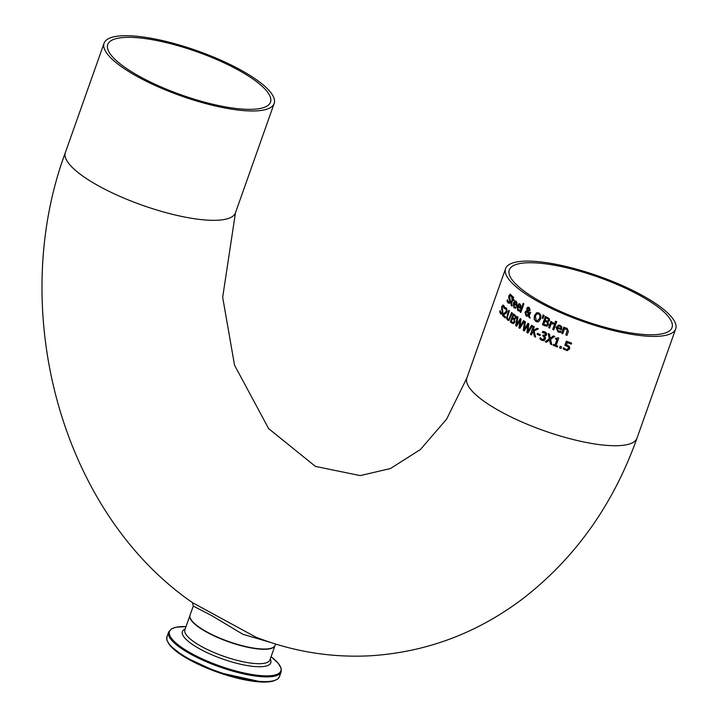 <?xml version="1.0" encoding="UTF-8"?>
<svg xmlns="http://www.w3.org/2000/svg" width="718" height="718" viewBox="0 0 718 718"><rect width="100%" height="100%" fill="white"/><g stroke="black" fill="none" stroke-linecap="round" stroke-linejoin="round"><path stroke-width="1.08" d="M571.322 344.03A89.93 23.891 -160.5 0 1 567.417 342.576L566.439 344.775L569.401 346.408L569.715 348.76L567.157 350.617L563.145 348.912L563.549 347.754A90.226 23.972 19.5 0 0 563.648 347.79L565.829 349.388L567.606 349.397L568.575 348.248L568.441 346.866L565.03 345.376L566.502 341.221M566.035 349.379L567.606 349.397L566.798 349.549L568.378 348.257L568.441 346.866M567.256 350.608L563.343 348.903L563.711 347.871M568.243 346.875L565.03 345.376M564.833 345.385L566.331 341.158A90.226 23.972 19.5 0 0 571.636 343.141L571.295 344.101A90.226 23.972 -160.5 0 1 567.211 342.585M515.686 308.273L514.187 307.816L513.442 303.175L515.345 300.923M515.38 307.223L516.045 307.116L515.38 307.223M516.529 305.635A89.93 23.891 -160.5 0 1 514.043 303.741L514.312 306.909L515.865 307.124A90.226 23.972 19.5 0 0 515.901 307.151L515.497 308.282L513.998 307.825L513.262 303.184L515.255 300.923L516.134 301.237L517.005 302.754L516.493 305.742A90.226 23.972 -160.5 0 1 513.855 303.75M516.529 303.077L515.982 302.054L515.057 301.964L515.982 302.054L514.878 301.973L514.133 302.96A90.226 23.972 19.5 0 0 516.134 304.486L516.529 303.077L514.878 301.973M516.134 304.486L516.35 303.086M515.192 307.232L515.865 307.124M506.98 301.048L507.464 299.684A90.226 23.972 19.5 0 0 507.5 299.72L508.398 301.982L509.843 301.47L508.694 297.306L508.963 295.565L510.327 294.156L512.284 296.211L511.826 297.512A90.226 23.972 -160.5 0 1 511.781 297.476L510.884 295.502L509.565 295.995L510.525 301.838L509.502 303.229L508.111 302.96L506.98 301.048L507.545 300.007M509.69 303.22L508.299 302.951L507.177 301.039M509.161 302.278L508.398 301.982M508.595 301.973L510.04 301.461L508.891 297.297L509.161 295.556L510.426 294.165M509.502 303.229L509.008 303.364M511.97 297.467L510.399 295.251M511.081 295.493L510.498 295.233M519.608 311.038L518.001 310.58L517.095 305.958L519.087 303.696M519.258 309.988L519.967 309.88L519.258 309.988M520.46 308.399A89.93 23.891 -160.5 0 1 517.75 306.514L518.136 309.673L519.787 309.889A90.226 23.972 19.5 0 0 519.832 309.916L519.428 311.047L517.822 310.589L516.915 305.967L518.988 303.696L519.94 304.001L520.9 305.518L520.424 308.507A90.226 23.972 -160.5 0 1 517.57 306.523M520.388 305.841L519.778 304.818L518.8 304.728L519.778 304.818L518.611 304.737L517.849 305.733A90.226 23.972 19.5 0 0 520.011 307.25L520.388 305.841L518.611 304.737M520.011 307.25L520.209 305.85M519.078 309.996L519.787 309.889M512.185 306.012L511.458 305.644L511.153 302.79L512.365 299.388A89.93 23.891 -160.5 0 1 511.979 299.056L512.239 298.329M512.176 299.397A90.226 23.972 -160.5 0 1 511.79 299.065L512.087 298.212A90.226 23.972 19.5 0 0 512.481 298.535L513.101 296.767A90.226 23.972 19.5 0 0 513.684 297.252L513.056 299.02A90.226 23.972 19.5 0 0 514.16 299.918L513.855 300.779A90.226 23.972 -160.5 0 1 512.76 299.882L511.378 304.073L512.293 305.06A90.226 23.972 19.5 0 0 512.329 305.087L511.997 306.021L511.27 305.653L510.965 302.799L512.365 299.388M512.481 298.535L513.244 296.893M512.76 299.882L512.948 299.873A89.93 23.891 -160.5 0 0 513.9 300.654M520.873 312.348A89.93 23.891 -160.5 0 1 520.29 311.962L523.287 303.499M520.11 311.971L523.144 303.409A90.226 23.972 19.5 0 0 523.871 303.885L520.837 312.456A90.226 23.972 -160.5 0 1 520.11 311.971L520.29 311.962M527.003 310.661L526.824 308.327L527.703 307.277L529.139 307.43L530.135 310.086L528.188 311.397L528.986 314.278L529.902 311.953A90.226 23.972 19.5 0 0 530.755 312.456L529.238 315.166L530.09 318.101A90.226 23.972 -160.5 0 1 528.969 317.455L528.672 315.749L526.088 315.965L525.02 312.357L525.917 311.074L527.183 310.661L526.994 308.318L528.26 307.169M530.055 317.966A89.93 23.891 -160.5 0 1 529.139 317.446M528.969 317.455L528.493 315.758M527.272 316.261L526.267 315.956L525.199 312.348L527.183 310.661M528.986 314.278L530.081 311.953M526.635 315.202L528.295 315.058L527.263 311.298L525.962 312.617L526.635 315.202L527.506 315.408M527.263 311.298L528.295 315.058M526.815 315.193L528.475 315.049M527.927 310.768L529.435 309.691L529.04 308.094L527.649 308.776L527.927 310.768L529.265 309.7L528.538 307.986M528.107 310.759L528.978 310.472L528.107 310.759M537.665 321.933L536.158 321.538L534.3 319.214L534.605 315.606L536.543 312.895L537.522 312.599M537.414 320.847L539.837 318.397L540.124 315.615L538.85 313.937L537.001 313.954M536.822 313.963L535.377 316.135L536.319 320.605L537.324 320.847L539.658 318.406L539.954 315.624L538.68 313.945L536.822 313.963L537.746 313.676M536.373 312.904L539.003 312.994L540.914 315.31L540.663 318.918L538.68 321.628L537.585 321.942L535.978 321.538L534.129 319.223L534.425 315.615L536.543 312.895M547.107 326.116L544.63 325.712A90.226 23.972 -160.5 0 1 542.449 324.644L545.348 316.45A90.226 23.972 19.5 0 0 547.367 317.428L549.288 318.738L549.566 320.632L547.825 321.906L548.579 324.644L546.515 326.205M547.287 326.107L544.809 325.703A89.93 23.891 -160.5 0 1 542.629 324.635L545.5 316.521M547.287 322.597L546.012 321.736A90.226 23.972 -160.5 0 1 544.854 321.179L545.034 321.17A89.93 23.891 -160.5 0 0 546.192 321.727L547.466 322.588L547.466 324.177L547.466 322.588M544.854 321.179L543.786 324.213A90.226 23.972 19.5 0 0 544.603 324.608L546.479 325.101L547.466 324.177M546.371 325.119L547.654 324.168M548.328 319.232L546.999 318.343A90.226 23.972 -160.5 0 1 546.03 317.868L546.21 317.859A89.93 23.891 -160.5 0 0 547.179 318.334L548.507 319.223L548.417 320.273L548.507 319.223M546.03 317.868L545.177 320.264A90.226 23.972 19.5 0 0 546.335 320.829L547.61 321.125L548.417 320.273M547.502 321.134L548.606 320.264M542.88 318.442A89.93 23.891 -160.5 0 1 542.359 318.173L543.248 314.96M542.18 318.182L543.095 314.888A90.226 23.972 19.5 0 0 544.19 315.444L542.844 318.523A90.226 23.972 -160.5 0 1 542.18 318.182L542.359 318.173M555.938 323.764L553.757 329.921A90.226 23.972 -160.5 0 1 552.707 329.454L554.888 323.297A90.226 23.972 19.5 0 0 555.938 323.764M552.707 329.454L555.05 323.369M553.793 329.84A89.93 23.891 -160.5 0 1 552.896 329.445M551.523 322.84L554.045 322.965L553.668 324.033A90.226 23.972 -160.5 0 1 553.614 324.015L551.218 323.71L549.674 328.081A90.226 23.972 -160.5 0 1 548.66 327.614L550.841 321.458A90.226 23.972 19.5 0 0 551.855 321.924L551.523 322.84L552.806 322.579M549.701 328A89.93 23.891 -160.5 0 1 548.839 327.605L550.993 321.529M553.793 324.006L551.397 323.701M551.218 323.71L552.151 323.522M560.686 332.344L558.254 331.922L556.145 327.354L558.739 325.066M557.024 327.911L558.371 331.025L560.83 331.195A90.226 23.972 19.5 0 0 560.893 331.222L560.489 332.353L558.065 331.931L555.965 327.363L558.64 325.066L560.085 325.353L561.745 326.834L561.53 329.813A90.226 23.972 -160.5 0 1 557.024 327.911L557.213 327.902A89.93 23.891 -160.5 0 0 561.557 329.733M559.816 331.312L560.83 331.195M560.785 327.175L559.726 326.178L558.263 326.116L557.303 327.121A90.226 23.972 19.5 0 0 560.731 328.566L560.982 327.166L559.914 326.169L558.451 326.107M558.918 325.99L558.263 326.116M560.731 328.566L560.982 327.166M556.405 322.696A89.93 23.891 -160.5 0 1 555.373 322.238L555.723 321.242M555.185 322.247L555.561 321.17A90.226 23.972 19.5 0 0 556.755 321.7L556.378 322.777A90.226 23.972 -160.5 0 1 555.185 322.247L555.373 322.238M565.829 334.938L567.337 329.966L566.412 329.077L564.384 329.113L562.759 333.708A90.226 23.972 -160.5 0 1 561.62 333.251L563.801 327.094A90.226 23.972 19.5 0 0 564.931 327.561L564.689 328.243L567.067 328.216L568.423 331.402L567.005 335.396A90.226 23.972 -160.5 0 1 565.829 334.938L567.534 329.957L565.533 328.925M567.032 335.315A89.93 23.891 -160.5 0 1 566.026 334.929M564.689 328.243L565.963 328.009M561.62 333.251L563.962 327.166M562.786 333.637A89.93 23.891 -160.5 0 1 561.808 333.242M502.124 314.134L500.868 313.856L499.907 311.944L500.258 310.975M504.386 308.381L503.004 306.155M501.164 312.877L502.492 312.375L501.586 308.193L501.891 306.46L503.067 305.069M501.658 313.183L500.958 312.886L502.295 312.384L501.927 309.566M501.72 309.575L501.685 306.469L503.722 305.437L504.691 307.124L504.224 308.426A90.226 23.972 -160.5 0 1 504.189 308.39L504.242 308.39M504.189 308.39L503.112 306.146M503.632 306.406L502.214 306.9L502.905 312.752L501.469 314.278M501.927 314.143L500.661 313.865L499.701 311.953L500.186 310.58A90.226 23.972 19.5 0 0 500.222 310.616L500.958 312.886M502.968 305.06L503.722 305.437M505.499 316.943L505.167 317.894A90.226 23.972 -160.5 0 1 502.51 315.507L506.711 311.136L506.45 309.108L505.005 308.902A90.226 23.972 -160.5 0 1 504.969 308.875L505.382 307.708L506.639 308.21L507.15 311.612L506.334 313.057L503.363 315.04A90.226 23.972 19.5 0 0 505.499 316.943M505.212 317.76A89.93 23.891 -160.5 0 1 502.708 315.498M502.51 315.507L503.121 314.331M502.923 314.34L506.522 311.145L506.253 309.117L505.005 308.902M504.969 308.875L505.571 307.717M509.268 320.291L507.689 320.022L506.693 318.245L508.9 310.391M507.832 319.106L508.981 319.151L511.593 312.545A90.226 23.972 19.5 0 0 512.266 313.048L509.089 320.3L507.5 320.031L506.504 318.254L508.757 310.275A90.226 23.972 19.5 0 0 509.376 310.786L507.177 317.715L507.832 319.106L509.17 319.142L508.021 319.097L509.17 319.142L511.737 312.653M509.089 320.3L508.55 320.461M513.648 323.513L511.853 323.082A90.226 23.972 -160.5 0 1 510.336 321.978L513.244 313.784A90.226 23.972 19.5 0 0 514.635 314.798L515.946 316.126L515.982 318.038L514.573 319.304L514.887 322.05L513.199 323.594M513.837 323.504L512.033 323.073A89.93 23.891 -160.5 0 1 510.525 321.969L513.388 313.892M514.106 319.986L513.235 319.106A90.226 23.972 -160.5 0 1 512.437 318.532L512.616 318.523A89.93 23.891 -160.5 0 0 513.415 319.097L514.285 319.977L514.097 321.574L514.285 319.977M512.437 318.532L511.36 321.556A90.226 23.972 19.5 0 0 511.934 321.969L513.28 322.49L514.097 321.574M513.217 322.508L514.285 321.565M515.183 316.611L514.285 315.705A90.226 23.972 -160.5 0 1 513.603 315.22L513.792 315.211A89.93 23.891 -160.5 0 0 514.465 315.696L515.371 316.602L515.165 317.661L515.371 316.602M513.603 315.22L512.76 317.616A90.226 23.972 19.5 0 0 513.558 318.2L514.483 318.505L515.165 317.661M513.558 318.2L514.662 318.496L513.738 318.191L514.662 318.496L515.345 317.652M519.85 326.753L523.512 320.632A90.226 23.972 19.5 0 0 524.328 321.125L519.868 328.377A90.226 23.972 -160.5 0 1 518.952 327.812L520.146 320.237L516.574 326.286A90.226 23.972 -160.5 0 1 515.712 325.73L517.166 316.557A90.226 23.972 19.5 0 0 517.938 317.078L516.691 324.644L520.263 318.595A90.226 23.972 19.5 0 0 521.071 319.115L519.85 326.753L523.593 320.793M516.691 324.644L520.308 318.819M516.628 326.196A89.93 23.891 -160.5 0 1 515.892 325.721L517.274 317.024M519.913 328.288A89.93 23.891 -160.5 0 1 519.132 327.803L520.146 320.237M523.269 330.424L524.553 321.26A90.226 23.972 19.5 0 0 525.414 321.772L524.302 329.329L528.008 323.279A90.226 23.972 19.5 0 0 528.906 323.791L527.811 331.429L531.607 325.299A90.226 23.972 19.5 0 0 532.514 325.784L527.883 333.044A90.226 23.972 -160.5 0 1 526.877 332.488L528.107 324.904L524.221 330.98A90.226 23.972 -160.5 0 1 523.269 330.424L524.705 321.44M527.936 332.964A89.93 23.891 -160.5 0 1 527.048 332.479M526.877 332.488L527.927 324.913M524.275 330.89A89.93 23.891 -160.5 0 1 523.449 330.415M527.811 331.429L531.742 325.371M524.302 329.329L528.134 323.351M532.944 330.495L537.217 328.261A90.226 23.972 19.5 0 0 538.401 328.862L534.102 330.98L535.682 337.155A90.226 23.972 -160.5 0 1 534.416 336.509L533.133 331.33L531.374 334.929A90.226 23.972 -160.5 0 1 530.44 334.435L533.339 326.232A90.226 23.972 19.5 0 0 534.273 326.726L532.944 330.495L537.297 328.305M531.401 334.839A89.93 23.891 -160.5 0 1 530.611 334.426L533.483 326.313M535.655 337.038A89.93 23.891 -160.5 0 1 534.596 336.5L533.133 331.33M540.259 334.624L539.909 335.62A90.226 23.972 -160.5 0 1 537.064 334.211L537.414 333.215A90.226 23.972 19.5 0 0 540.259 334.624M537.064 334.211L537.567 333.287M539.936 335.539A89.93 23.891 -160.5 0 1 537.244 334.202M544.522 335.414L545.707 334.561L545.599 333.475L544.738 332.766L542.413 332.596A90.226 23.972 -160.5 0 1 542.35 332.569L542.88 331.402M542.278 339.363L543.634 339.47L544.522 338.393L544.468 336.984L543.382 336.132A89.93 23.891 -160.5 0 1 542.943 335.925L543.239 335.1M542.817 331.402L544.971 331.869L546.47 333.116L546.649 334.956L544.495 336.186L545.384 337.218L545.402 338.986L544.038 340.511L541.821 340.359L539.882 338.842L540.295 337.675A90.226 23.972 19.5 0 0 540.367 337.711L542.099 339.372L543.634 339.47L544.289 336.993L543.203 336.141A90.226 23.972 -160.5 0 1 542.763 335.934L542.943 335.925M544.226 340.503L542.009 340.35L540.062 338.833L540.43 337.801M542.35 332.569L542.53 332.56A89.93 23.891 -160.5 0 1 542.53 332.56L542.943 331.402M542.763 335.934L543.086 335.028A90.226 23.972 19.5 0 0 543.436 335.189L545.15 335.153L545.42 333.484L542.413 332.596M544.038 340.511L543.275 340.682M545.213 341.732L549.27 338.797L548.193 333.565A90.226 23.972 19.5 0 0 549.432 334.13L550.266 338.214L553.443 335.898A90.226 23.972 19.5 0 0 554.664 336.428L550.589 339.318L551.756 344.622A90.226 23.972 -160.5 0 1 550.464 344.066L549.764 339.892L546.38 342.262A90.226 23.972 -160.5 0 1 545.213 341.732L549.458 338.788L548.426 333.78M551.738 344.523A89.93 23.891 -160.5 0 1 550.652 344.057M550.464 344.066L549.584 339.901M546.461 342.199A89.93 23.891 -160.5 0 1 545.402 341.723M550.266 338.214L553.497 335.988M557.033 338.429L557.985 337.792M554.996 345.026L556.935 339.533A90.226 23.972 -160.5 0 1 555.355 338.869L555.624 338.115L556.944 338.438L557.832 337.729A90.226 23.972 19.5 0 0 558.748 338.106L556.127 345.502A90.226 23.972 19.5 0 0 557.715 346.148L557.419 346.982A90.226 23.972 -160.5 0 1 553.111 345.196L553.407 344.362A90.226 23.972 19.5 0 0 554.996 345.026L557.132 339.524A89.93 23.891 -160.5 0 1 555.544 338.86L555.786 338.187M557.446 346.911A89.93 23.891 -160.5 0 1 553.3 345.187L553.569 344.434M561.611 346.866L561.054 348.436A90.226 23.972 -160.5 0 1 559.573 347.853L560.13 346.282A90.226 23.972 19.5 0 0 561.611 346.866M559.573 347.853L560.3 346.354M561.081 348.365A89.93 23.891 -160.5 0 1 559.771 347.844M643.75 296.247A90.226 23.972 19.5 0 0 557.132 264.529A90.226 23.972 19.5 0 0 505.589 268.631A90.226 23.972 19.5 0 0 558.775 311.845A90.226 23.972 19.5 0 0 657.562 336.32A90.226 23.972 19.5 0 0 675.701 328.871A90.226 23.972 19.5 0 0 643.75 296.247M539.837 301.147A86.322 22.931 -160.5 0 1 509.277 269.941A86.322 22.931 -160.5 0 1 598.3 277.139A86.322 22.931 -160.5 0 1 672.012 327.57A86.322 22.931 -160.5 0 1 654.663 334.696A86.322 22.931 -160.5 0 1 539.837 301.147M239.929 70.938A86.322 22.931 -160.5 0 1 270.498 102.153A86.322 22.931 -160.5 0 1 253.149 109.28A86.322 22.931 -160.5 0 1 158.642 85.864A86.322 22.931 -160.5 0 1 107.754 44.525A86.322 22.931 -160.5 0 1 157.062 40.603A86.322 22.931 -160.5 0 1 239.929 70.938M256.048 110.904A90.226 23.972 19.5 0 0 274.177 103.455A90.226 23.972 19.5 0 0 242.226 70.831A90.226 23.972 19.5 0 0 155.618 39.122A90.226 23.972 19.5 0 0 104.074 43.224A90.226 23.972 19.5 0 0 157.26 86.429A90.226 23.972 19.5 0 0 256.048 110.904M275.568 644.028L275.129 645.258A45.117 11.982 -160.5 0 1 249.352 647.313A45.117 11.982 -160.5 0 1 206.048 631.454A45.117 11.982 -160.5 0 1 190.073 615.138L193.277 606.1L211.666 615.577L242.846 634.272L270.354 642.368M505.589 268.631L466.871 377.964A90.226 23.972 19.5 0 0 543.93 430.674A90.226 23.972 19.5 0 0 636.983 438.204C613.351 504.476 575.351 557.94 522.982 598.597C477.039 633.285 425.989 652.357 369.833 655.812C330.657 657.787 292.612 651.531 255.689 637.054L192.586 602.725C61.147 512.087 6.965 310.382 65.356 152.548A90.226 23.972 19.5 0 0 142.406 205.267A90.226 23.972 19.5 0 0 235.468 212.788L274.177 103.455M275.03 645.536L269.932 659.932A45.117 11.982 -160.5 0 1 223.406 656.171A45.117 11.982 -160.5 0 1 184.876 629.812L189.974 615.416A45.117 11.982 19.5 0 0 228.503 641.775A45.117 11.982 19.5 0 0 275.03 645.536L275.075 645.392M167.976 642.215A58.768 15.616 19.5 0 0 217.707 672.254A58.768 15.616 19.5 0 0 275.263 680.206M166.962 636.794L166.863 640.124L169.771 645.329L183.772 656.539L217.635 672.254L262.178 682.1L271.951 681.49L277.489 679.246L279.464 676.634A59.675 15.85 -160.5 0 1 217.922 671.653A59.675 15.85 -160.5 0 1 166.962 636.794L168.64 632.064A59.675 15.85 19.5 0 0 219.591 666.932A59.675 15.85 19.5 0 0 281.133 671.904L281.241 668.584L278.396 663.45L271.072 656.719A59.082 15.697 -160.5 0 1 259.62 675.512A59.082 15.697 -160.5 0 1 183.09 648.408A59.082 15.697 -160.5 0 1 186.016 626.608L176.089 627.218L171.683 628.744L168.64 632.064M185.199 628.923A46.894 12.457 19.5 0 0 222.427 658.927A46.894 12.457 19.5 0 0 270.246 659.043M675.701 328.871L636.983 438.204M104.074 43.224L65.356 152.548M279.464 676.634L281.133 671.904M193.277 606.1L192.541 602.698M466.871 377.964L446.668 419.07L420.434 449.504L390.395 468.558L360.212 475.603L315.435 466.404L268.658 428.646L234.544 365.202L222.67 297.288L235.468 212.788"/></g></svg>
